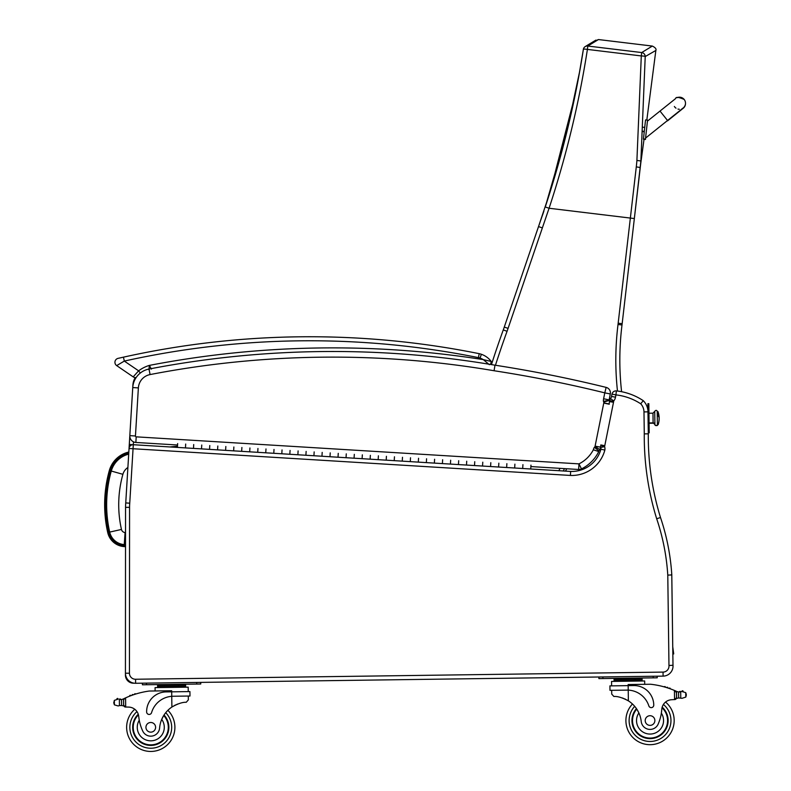 <?xml version="1.0" encoding="UTF-8"?>
<svg xmlns="http://www.w3.org/2000/svg" width="791" height="791" viewBox="0 0 791 791"><rect width="100%" height="100%" fill="white"/><g stroke="black" fill="none" stroke-linecap="round" stroke-linejoin="round"><path stroke-width="1.19" d="M644.072 138.959L640.74 163.46A161.176 161.176 0 0 0 640.522 165.23L640.611 164.479M646.82 120.054L655.858 50.446C656.53 49.022 655.363 47.569 652.338 46.066L598.451 39.55L592.894 41.913M583.392 49.279A4.024 3.985 56.1 0 1 585.083 46.669A4.024 3.985 -123.9 0 1 585.093 46.669A4.024 3.985 56.1 0 1 587.812 46.036L594.209 42.121M543.911 210.999L538.72 225.999M538.325 227.165L504.272 327.079A160.889 160.889 0 0 1 503.274 329.916A1002.859 1002.859 0 0 0 491.448 364.592M652.338 46.066L641.699 52.552A4.024 3.985 54.9 0 1 645.219 56.557A4.024 0.603 -178.7 0 0 641.293 55.934L636.903 160.454A157.32 155.481 114.6 0 1 636.29 166.871L618.167 323.212A156.865 156.865 0 0 1 618.018 324.488L622.003 324.982A284.809 284.809 0 0 0 621.597 391.703A284.809 284.809 0 0 1 622.003 324.982A160.889 160.889 0 0 0 622.161 323.677L640.621 164.419M495.453 365.264A998.835 998.835 0 0 1 507.061 331.291A164.914 164.914 0 0 0 508.079 328.374L549.073 208.251L634.342 218.553L640.888 160.969L645.219 56.557L655.858 50.446M640.74 163.46L640.888 160.969L636.903 160.454M587.812 46.036L587.406 49.408A4.024 0.603 -170.3 0 0 583.362 49.329A4.024 0.603 -170.3 0 0 583.372 49.398C575.077 102.682 562.361 155.214 545.256 206.985L549.073 208.251C566.287 156.045 579.061 103.097 587.406 49.408L641.293 55.934L641.699 52.552L587.812 46.036L598.451 39.55M545.256 206.985L566.475 133.481L579.447 72.456L583.362 49.339A4.024 4.024 0 0 1 585.083 46.669A4.024 3.985 56.1 0 1 585.093 46.669L595.89 40.104M563.251 470.971L564.527 468.628M538.513 226.621L504.272 327.079L508.079 328.374A164.914 164.914 0 0 1 507.061 331.291L503.274 329.916M685.49 103.67A6.031 6.031 -179 0 1 681.704 109.158A6.031 6.031 -179 0 0 685.49 103.67L685.5 103.344A6.031 6.031 -179 0 1 682.099 108.664M645.456 139.087L647.552 120.133L645.456 139.117L643.459 138.87L645.456 139.117M645.555 119.906L647.552 120.153L645.555 119.906L643.459 138.87M677.007 97.718A6.031 6.031 -179 0 1 685.5 103.344M679.311 109.267A6.031 6.031 -179 0 1 677.986 109.079M675.998 108.169A6.031 6.031 -179 0 1 674.377 106.478M647.542 120.509L647.483 121.102L647.542 120.509M645.565 138.474L645.456 139.473L645.604 138.059L667.357 120.637M645.456 139.473L643.449 139.256M125.522 544.673L124.256 544.584A16.038 16.038 0 0 1 109.682 532.096A125.126 125.027 -176 0 1 111.274 471.041L122.892 474.313A12.191 12.191 0 0 1 127.895 467.491M128.834 452.037A26.271 26.271 0 0 0 109.287 470.694L110.246 470.961A25.272 25.272 0 0 1 128.765 453.075A25.263 25.263 0 0 0 110.315 470.774A126.125 126.026 -176 0 0 108.713 532.313A17.036 17.036 0 0 0 124.187 545.572L125.077 532.541A3.975 3.975 0 0 1 121.458 529.446A113.054 112.965 -176 0 1 122.892 474.313M134.252 683.206L133.471 683.197A8.048 8.048 0 0 1 125.433 675.148L125.433 673.21A10.056 10.056 0 0 0 135.617 683.276A10.056 10.056 0 0 1 125.433 673.21A10.056 10.056 0 0 0 135.617 683.276L663.095 676.127A10.056 10.056 0 0 0 672.993 665.28L672.844 654.048L673.714 653.93L672.745 646.801L671.786 574.197L671.025 574.978L667.782 575.106L671.025 574.978L667.782 575.106L671.025 574.978L671.757 574.236A222.39 222.39 0 0 0 660.505 517.522A275.209 275.209 0 0 1 648.304 433.854L647.948 410.727M142.41 683.206L140.808 683.206M642.47 401.65L643.271 400.671A16.087 16.087 0 0 1 647.661 408.739A16.087 16.087 0 0 0 643.271 400.671A60.334 60.334 0 0 0 616.377 390.902L615.942 394.907A56.309 56.309 0 0 1 640.7 403.786A12.063 12.063 0 0 1 643.983 411.903L644.279 433.864A279.233 279.233 0 0 0 656.678 518.758L660.505 517.522A275.209 275.209 0 0 1 648.304 433.854L645.555 433.864M641.442 402.896L640.878 403.568M135.241 377.574A16.087 16.087 0 0 0 132.908 384.99L132.75 387.541A20.111 20.111 0 0 1 136.171 377.515A4.024 4.024 0 0 1 133.185 376.872A4.024 4.024 0 0 0 135.241 377.574A4.024 4.024 0 0 1 133.185 376.872A4.024 4.024 0 0 0 136.171 377.515A4.024 4.024 0 0 1 133.185 376.872A4.024 4.024 0 0 0 135.241 377.574M129.823 435.712L125.739 502.918L129.744 503.205L133.056 448.734L129.042 448.487A4.024 4.024 0 0 1 133.303 444.72L133.056 448.734L570.44 475.44L570.647 471.426A30.167 30.167 0 0 0 600.923 449.229L601.219 449.288M644.655 433.864L645.387 433.864M671.757 574.236A222.39 222.39 0 0 0 660.505 517.522L656.678 518.758A218.375 218.375 0 0 1 667.782 575.106L668.968 665.478L672.993 665.28A10.056 10.056 0 0 1 663.095 676.127A10.056 10.056 0 0 0 672.993 665.28L671.757 574.236A222.39 222.39 0 0 0 660.505 517.522A275.209 275.209 0 0 1 648.304 433.854L644.279 433.864M129.744 503.205A48.271 48.271 0 0 0 129.566 507.347L125.542 507.347A52.285 52.285 0 0 1 125.739 502.918A52.285 52.285 0 0 0 125.542 507.347L125.433 673.21L129.447 673.22L129.566 507.347L129.447 673.22A6.031 6.031 0 0 0 135.568 679.251L663.036 672.103L135.568 679.251L135.617 683.276M570.44 475.44A34.191 34.191 0 0 0 604.858 450.069A6.961 6.961 0 0 0 604.621 446.678A3.728 3.728 0 0 1 604.67 446.322A11.44 11.44 0 0 1 604.769 445.728L613.509 402.283L609.535 401.62A15.464 15.464 0 0 1 609.703 400.622A15.464 15.464 0 0 0 609.535 401.62L609.07 403.934M613.509 402.283A11.44 11.44 0 0 1 613.658 401.403A2.986 2.986 0 0 1 613.796 400.889L610.573 398.753M640.7 403.786L643.271 400.671A60.334 60.334 0 0 0 616.377 390.902A4.024 4.024 0 0 0 612.007 394.106L611.522 396.459A3.797 3.797 0 0 1 610.415 398.624A3.797 3.797 0 0 0 611.522 396.459L615.487 397.171L611.522 396.459A3.797 3.797 0 0 1 610.415 398.624A7.01 7.01 0 0 0 609.703 400.622A15.464 15.464 0 0 0 609.535 401.62M604.858 450.069L600.923 449.229A30.167 30.167 0 0 1 570.647 471.426L522.693 468.499L522.93 464.643L522.693 468.499L530.721 468.984L530.959 465.128M514.664 468.005L506.635 467.511L506.873 463.664L506.635 467.511L514.664 468.005L514.901 464.149L514.664 468.005L522.693 468.499M466.492 465.059L458.454 464.574L458.691 460.718L458.454 464.574L466.492 465.059L466.72 461.212L466.492 465.059L474.521 465.553L474.748 461.697L474.521 465.553L482.55 466.047L482.777 462.191L482.55 466.047L490.578 466.532L490.815 462.676L490.578 466.532L498.607 467.026L498.844 463.17L498.607 467.026L506.635 467.511M338.014 457.218L329.985 456.733L330.223 452.877L329.985 456.733L338.014 457.218L338.251 453.362L338.014 457.218L346.043 457.712L346.28 453.856L346.043 457.712L354.071 458.197L354.309 454.341L354.071 458.197L362.1 458.691L362.337 454.835L362.1 458.691L370.139 459.175L370.366 455.329L370.139 459.175L378.167 459.67L378.395 455.814L378.167 459.67L386.196 460.164L386.423 456.308L386.196 460.164L394.225 460.649L394.462 456.793L394.225 460.649L402.253 461.143L402.49 457.287L402.253 461.143L410.282 461.628L410.519 457.781L410.282 461.628L418.31 462.122L418.548 458.266L418.31 462.122L426.339 462.616L426.576 458.76L426.339 462.616L434.368 463.101L434.605 459.245L434.368 463.101L442.396 463.595L442.634 459.739L442.396 463.595L450.425 464.08L450.662 460.224L450.425 464.08L458.454 464.574M305.899 455.26L297.871 454.766L298.108 450.91L297.871 454.766L305.899 455.26L306.137 451.404L305.899 455.26L313.928 455.745L314.165 451.898L313.928 455.745L321.957 456.239L322.194 452.383L321.957 456.239L329.985 456.733M289.842 454.281L281.814 453.787L282.041 449.931L281.814 453.787L289.842 454.281L290.07 450.425L289.842 454.281L297.871 454.766M273.775 453.292L265.746 452.808L265.984 448.952L265.746 452.808L273.775 453.292L274.012 449.446L273.775 453.292L281.814 453.787M257.718 452.314L249.689 451.829L249.926 447.973L249.689 451.829L257.718 452.314L257.955 448.467L257.718 452.314L265.746 452.808M209.546 449.377L201.517 448.883L201.754 445.026L201.517 448.883L209.546 449.377L209.783 445.521L209.546 449.377L217.574 449.861L217.812 446.015L217.574 449.861L225.603 450.356L225.84 446.5L225.603 450.356L233.632 450.85L233.869 446.994L233.632 450.85L241.66 451.335L241.898 447.479L241.66 451.335L249.689 451.829M177.659 443.563L177.421 447.409L133.303 444.72L133.481 441.843M604.621 446.678L600.596 447.459A2.937 2.937 0 0 1 600.923 449.229A30.167 30.167 0 0 1 570.647 471.426M604.67 446.322L600.695 445.679A7.752 7.752 0 0 0 600.596 447.459A2.937 2.937 0 0 1 600.923 449.229M613.658 401.403L609.703 400.622A7.01 7.01 0 0 1 610.415 398.624M613.796 400.889A7.821 7.821 0 0 0 615.487 397.171L615.942 394.907L612.007 394.106M647.898 403.687L648.818 403.677L647.898 403.687L648.007 411.844A16.087 16.087 0 0 0 643.271 400.671A16.087 16.087 0 0 1 648.007 411.844L643.983 411.903M598.619 450.672L598.886 450.83A2.838 2.838 0 0 0 598.767 451.542L593.339 449.802A32.579 32.579 0 0 1 578.972 463.872L581.484 468.915A38.215 38.215 0 0 0 598.767 451.542A2.838 2.838 0 0 1 598.886 450.83L594.348 447.291A8.474 8.474 0 0 0 593.339 449.802M603.81 402.095L609.149 400.434A9.255 9.255 0 0 0 609.07 400.187L603.454 401.423L609.07 400.187A3.283 3.283 0 0 1 609.119 399.89L610.306 393.967A5.636 5.636 0 0 0 606.133 387.392A5.636 5.636 0 0 1 610.306 393.967L609.119 399.89L603.602 398.753A8.919 8.919 0 0 0 603.454 401.423A3.619 3.619 0 0 1 603.77 402.105A1.651 1.651 0 0 1 603.76 403.054L595.099 446.134A2.136 2.136 0 0 1 595.03 446.421A1.285 1.285 0 0 1 594.881 446.806L599.845 449.456A6.921 6.921 0 0 0 600.468 447.884A7.762 7.762 0 0 0 600.596 447.37M596.829 447.844L599.845 449.456A6.575 6.575 0 0 1 598.886 450.83M597.156 446.994L595.059 446.431M603.79 402.916L609.317 403.983L603.79 402.916M605.876 401.462L608.121 400.76M610.306 393.967L604.789 392.86L603.602 398.753M609.446 402.065A7.277 7.277 0 0 0 609.149 400.434M603.76 403.054L609.268 404.231M595.099 446.134L600.626 447.182M480.048 358.076L481.383 354.279A21.308 21.308 0 0 1 491.251 361.467A21.308 21.308 0 0 0 481.383 354.279A16.087 16.087 0 0 0 479.208 353.676L478.417 357.621A12.063 12.063 0 0 1 480.048 358.076A17.293 17.293 0 0 1 483.321 359.628L491.251 361.467A21.308 21.308 0 0 0 481.383 354.279A21.308 21.308 0 0 1 491.251 361.467L490.608 364.453A2.007 2.007 0 0 0 491.251 361.467L489.758 361.032L491.251 361.467A2.007 2.007 0 0 1 490.608 364.453A969.351 969.351 0 0 1 494.978 365.185A1287.877 1287.877 0 0 1 606.133 387.392L604.789 392.86A1282.241 1282.241 0 0 0 494.078 370.742L494.978 365.185A969.351 969.351 0 0 0 149.015 369.041A20.111 20.111 0 0 0 132.75 387.56L129.823 435.643A6.437 6.437 0 0 0 135.854 442.456L177.57 445.007M530.87 466.571L578.636 469.488A5.636 5.636 0 0 0 581.484 468.915A5.636 5.636 0 0 1 578.636 469.488L578.972 463.872L136.2 436.84A0.801 0.801 0 0 1 135.449 435.989L138.376 387.906A14.475 14.475 0 0 1 150.082 374.568A963.725 963.725 0 0 1 494.078 370.742M151.368 369.11L149.39 365.393L148.916 369.783M140.294 373.055L138.623 370.841A34.092 34.092 0 0 1 149.39 365.393A969.351 969.351 0 0 1 483.321 359.628L489.322 364.671L483.35 359.648M478.417 357.621A854.725 854.725 0 0 0 124.316 361.082L138.623 370.841L133.185 376.872L116.682 365.61A4.024 4.024 0 0 1 118.047 358.372L119.955 357.937L118.047 358.372A4.024 4.024 0 0 0 116.682 365.61A4.024 4.024 0 0 1 118.047 358.372L123.445 357.156L118.047 358.372A4.024 4.024 0 0 0 116.682 365.61L124.316 361.082L123.445 357.156L120.904 357.72L123.445 357.156A858.749 858.749 0 0 1 479.208 353.676A16.087 16.087 0 0 1 481.383 354.279M626.838 690.098L628.232 690.118L628.163 685.639L609.92 685.886L609.98 690.325L628.232 690.118A22.801 22.801 0 0 1 648.828 705.849A2.521 2.521 0 0 0 653.762 705.038A19.745 19.745 0 0 0 633.749 685.56L628.163 685.639L628.153 684.541L650.588 684.245A85.517 85.517 0 0 1 674.426 690.444L676.463 692.55L676.542 697.682L676.483 693.41A76.648 76.648 0 0 1 676.542 693.44L676.602 697.682A0.623 0.623 0 0 0 677.432 698.265A6.773 6.773 0 0 1 678.619 697.959L682.04 698.305L685.787 697.098L686.321 695.299M683.157 691.285A3.174 3.174 0 0 0 681.951 691.512A0.623 0.623 0 0 1 682.415 690.78A0.623 0.623 0 0 1 683.157 691.285A3.174 3.174 0 0 0 681.951 691.512L678.54 691.957L678.619 697.959L682.04 698.305M642.124 679.805L642.134 681.011L642.124 679.805L614.063 680.181L614.053 678.975L635.084 678.688L642.104 678.599L642.114 679.805M686.311 694.409L685.728 692.629L681.951 691.512L678.54 691.957A6.773 6.773 0 0 1 676.602 691.403A85.517 85.517 0 0 0 675.326 690.83L674.426 690.444L674.555 699.6A57.001 57.001 0 0 0 671.361 699.748A57.001 57.001 0 0 1 674.555 699.6L676.542 697.682A1.898 1.898 0 0 1 674.664 699.6M119.362 699.501L121.498 699.511A6.773 6.773 0 0 0 123.426 698.908A85.517 85.517 0 0 1 124.681 698.305L123.594 700.045L123.663 705.177L123.604 700.915A76.648 76.648 0 0 0 123.544 700.945L123.594 705.177A0.623 0.623 0 0 1 122.783 705.78A6.773 6.773 0 0 0 121.587 705.523L119.441 705.582L121.587 705.523L121.498 699.511L119.362 699.501A0.623 0.623 0 0 1 120.608 699.59A6.773 6.773 0 0 1 119.362 699.501L119.441 705.582L118.175 705.958L119.441 705.582M178.608 684.877L157.567 685.164L157.597 687.577L157.587 686.37L185.638 685.995L185.618 684.788L178.608 684.877L178.628 686.084M118.116 699.175A0.623 0.623 0 0 0 117.602 698.443A0.623 0.623 0 0 0 116.88 698.967A3.174 3.174 0 0 1 118.086 699.165L114.339 700.371L113.815 703.061L114.398 704.85L118.175 705.958M611.73 694.112L611.67 690.306L611.73 694.112L613.885 696.485C617.534 696.189 622.359 697.642 628.37 700.846A28.041 28.041 0 0 1 641.224 721.501A8.869 8.869 0 0 0 658.389 723.547A44.345 44.345 0 0 0 661.79 709.339A10.342 10.342 0 0 1 671.361 699.748A57.001 57.001 0 0 1 674.555 699.6M622.477 698.008L623.328 698.315M624.475 698.779L625.77 699.382M626.917 699.976L628.37 700.846L628.232 690.118M679.439 692.006A6.773 6.773 0 0 0 680.675 691.888A0.623 0.623 0 0 0 679.439 692.006M635.084 678.688L635.104 679.894M621.064 678.886L621.073 680.092M665.419 687.231A0.623 0.623 0 0 0 664.242 686.895M667.841 687.982A0.623 0.623 0 0 0 666.665 687.606M670.254 688.813A0.623 0.623 0 0 0 669.087 688.407M677.343 691.69A0.623 0.623 0 0 0 676.532 692.293L676.602 697.682M611.611 685.866L611.552 681.427L644.665 680.972L644.705 684.324L644.665 680.972M598.886 676.997L598.906 678.599L657.222 677.808L657.202 676.206L657.222 677.808M602.93 678.549L602.91 676.938L653.178 676.256L653.208 677.867M636.439 708.607A18.104 18.104 0 0 0 657.489 737.044A18.104 18.104 0 0 0 662.186 707.134M632.464 704.01A24.135 24.135 0 0 0 660.386 742.353A24.135 24.135 0 0 0 665.557 702.062M661.79 709.339L661.355 713.156A13.516 13.516 0 0 1 653.989 733.475A13.516 13.516 0 0 1 638.881 712.928L636.953 709.389M662.027 707.747A17.54 17.54 0 0 1 657.123 736.589A17.54 17.54 0 0 1 636.765 709.092M654.869 720.482A4.825 4.825 0 0 0 647.572 716.399A4.825 4.825 0 0 0 647.681 724.764A4.825 4.825 0 0 0 654.869 720.482M125.581 707.045L123.663 705.177A1.898 1.898 0 0 0 125.581 707.045L125.7 707.045A57.001 57.001 0 0 1 128.893 707.105A10.342 10.342 0 0 1 138.722 716.438A44.345 44.345 0 0 0 142.509 730.538A8.869 8.869 0 0 0 159.604 728.036A28.041 28.041 0 0 1 171.894 707.035C177.817 703.674 182.612 702.092 186.261 702.279L188.357 699.857L188.298 696.05L188.357 699.857M173.14 696.248L189.988 696.021L189.929 691.581L166.1 691.907A19.745 19.745 0 0 0 146.632 711.91A2.521 2.521 0 0 0 151.585 712.592A22.801 22.801 0 0 1 171.746 696.317L173.14 696.248L171.746 696.317L171.894 707.035L173.328 706.136M174.455 705.503L175.731 704.87M176.868 704.366L177.708 704.039M124.681 698.305L125.571 697.889A85.517 85.517 0 0 1 149.232 691.037L171.677 690.741L171.746 696.317M164.577 685.075L164.597 686.281M134.49 694.429A0.623 0.623 0 0 1 135.656 694.063M132.097 695.249A0.623 0.623 0 0 1 133.254 694.844M129.694 696.149A0.623 0.623 0 0 1 130.861 695.704M122.694 699.214A0.623 0.623 0 0 1 123.525 699.798L123.594 705.177M125.571 697.889L125.7 707.045A57.001 57.001 0 0 1 128.893 707.105M113.805 702.181L113.815 703.061M155.115 690.958L155.076 687.616L188.179 687.161L188.238 691.601L188.179 687.161M142.41 683.187L142.429 684.788L200.746 684.007L200.726 682.396M146.454 684.739L146.424 683.127L196.702 682.445L196.722 684.057M164.044 715.015A18.104 18.104 0 0 1 143.764 744.015A18.104 18.104 0 0 1 138.257 714.233M174.9 726.988A24.135 24.135 0 0 1 141.016 749.393A24.135 24.135 0 0 1 134.757 709.26A24.135 24.135 0 0 0 141.016 749.393A24.135 24.135 0 0 0 167.89 710.308A24.135 24.135 0 0 1 174.9 726.988M159.604 728.036A28.041 28.041 0 0 1 161.72 719.395L163.549 715.806A28.041 28.041 0 0 0 161.72 719.395A13.516 13.516 0 0 1 155.016 740.149A13.516 13.516 0 0 1 139.256 720.235L138.722 716.438A10.342 10.342 0 0 0 138.534 715.232L138.722 716.438M133.234 727.562A17.54 17.54 0 0 1 138.435 714.846A17.54 17.54 0 0 0 157.211 743.629A17.54 17.54 0 0 0 163.727 715.509A17.54 17.54 0 0 1 157.211 743.629A17.54 17.54 0 0 1 133.234 727.562M145.94 727.384A4.825 4.825 0 0 0 153.236 731.467A4.825 4.825 0 0 0 153.128 723.103A4.825 4.825 0 0 0 145.94 727.384M654.721 411.864L654.899 424.48A1.77 1.641 -0.8 0 0 653.099 422.869A1.77 1.641 179.2 0 1 654.899 424.48L653.099 422.869L649.085 422.928L653.099 422.869L652.971 413.169L648.946 413.228M657.4 424.213L658.142 424.194L657.4 424.451A1.256 1.167 179.2 0 1 656.164 425.627A1.256 1.167 179.2 0 1 654.899 424.48A1.256 1.167 -0.8 0 0 656.164 425.627A1.256 1.167 -0.8 0 0 657.4 424.451L657.232 411.607L657.974 411.597L658.023 415.72A20.111 7.426 -0.8 0 1 659.15 418.113A20.111 7.426 179.2 0 0 658.023 415.72L657.974 411.597A20.111 20.111 0 0 1 658.152 424.658L657.41 424.668M657.232 411.834L657.222 411.35C657.825 412.764 656.827 408.522 654.721 411.379L654.899 424.965C658.626 426.725 657.173 424.144 657.4 424.451M649.085 423.274L653.109 423.225L652.971 413.169L654.721 411.379M647.918 405.694L648.847 405.684L648.818 403.677M648.847 405.684L649.184 430.818L648.264 430.828M648.294 432.845L649.213 432.835L649.184 430.818M649.154 428.633L649.104 424.708M647.888 410.134L647.661 408.739M648.927 411.795L648.877 407.869M185.687 444.048L185.46 447.904L185.687 444.048M201.517 448.883L193.488 448.398L193.716 444.542L193.488 448.398L177.421 447.409M177.5 446.233A968.204 967.344 -176 0 0 169.956 446.955M106.024 486A127.133 127.044 -176 0 1 109.287 470.694C103.67 491.181 103.146 511.797 107.724 532.531A18.045 18.045 0 0 0 124.118 546.591L125.522 546.68M107.724 532.531L108.693 532.313A17.056 17.056 0 0 0 124.187 545.592L125.522 545.671L124.187 545.592L124.118 546.591A18.045 18.045 0 0 1 107.724 532.531A127.133 127.044 -176 0 1 105.243 517.116M110.315 470.774L111.274 471.041A24.264 24.264 0 0 1 128.706 454.133M622.003 324.982A160.889 160.889 0 0 0 622.161 323.677L618.167 323.212M560.087 468.361L558.812 470.704M565.466 471.11L566.742 468.766M618.018 324.488A288.834 288.834 0 0 0 617.474 391.031M542.329 227.897L538.523 226.592L550.605 190.354L575.354 93.902M636.29 166.871L640.255 167.524L640.611 164.528L640.255 167.524M647.443 121.132L660.001 111.066L667.545 120.489L645.565 138.089M110.246 470.961A126.135 126.046 -176 0 0 108.693 532.313L121.458 529.446M129.536 547.52L129.536 546.967M133.303 444.72L129.289 444.473M668.968 665.478A6.031 6.031 0 0 1 663.036 672.103L663.095 676.127A10.056 10.056 0 0 0 672.993 665.28M600.695 445.679A7.752 7.752 0 0 0 600.596 447.459M600.824 444.928L604.769 445.728M594.881 446.806A0.949 0.949 0 0 1 594.348 447.291M135.449 435.989L129.823 435.643A6.437 6.437 0 0 0 135.854 442.456L136.2 436.84M494.978 365.185A969.351 969.351 0 0 0 149.015 369.041A20.111 20.111 0 0 0 132.75 387.56L138.376 387.906M149.015 369.041L150.082 374.568M116.682 365.61A4.024 4.024 0 0 1 118.047 358.372A4.024 4.024 0 0 0 116.682 365.61M634.698 706.333A20.912 20.912 0 0 0 629.132 720.828A20.912 20.912 0 0 1 634.698 706.333A20.912 20.912 0 0 0 659.051 739.427A20.912 20.912 0 0 0 663.412 704.465A20.912 20.912 0 0 1 659.051 739.427A20.912 20.912 0 0 1 629.132 720.828A20.912 20.912 0 0 0 659.051 739.427A20.912 20.912 0 0 0 663.412 704.465M165.724 712.701A20.912 20.912 0 0 1 171.687 727.038A20.912 20.912 0 0 0 165.724 712.701A20.912 20.912 0 0 1 142.271 746.427A20.912 20.912 0 0 1 136.972 711.603A20.912 20.912 0 0 0 142.271 746.427A20.912 20.912 0 0 0 171.687 727.038A20.912 20.912 0 0 1 142.271 746.427A20.912 20.912 0 0 1 136.972 711.603M685.728 692.629L685.787 697.098M680.685 691.888L680.764 697.969M114.339 700.371L114.398 704.85M585.182 46.61L590.748 43.208M542.596 214.885L543.279 212.878M550.605 190.354L538.523 226.582M667.545 120.489L683.127 108.031M660.001 111.066L675.563 98.618C675.89 96.769 678.757 97.056 684.175 99.458M667.535 120.865L683.612 107.932M683.75 107.794L685.263 105.213M644.724 127.41L643.043 127.222M644.279 131.405L642.826 131.247M644.25 131.751L642.806 131.593M185.658 687.201L185.638 685.995L185.658 687.201M162.402 685.105L160.82 684.541L162.402 685.105M614.083 681.387L614.063 680.181M637.269 678.658L638.831 678.065M618.878 678.915L617.306 678.352M189.929 691.581L189.988 696.021M180.793 684.848L182.345 684.255"/></g></svg>
